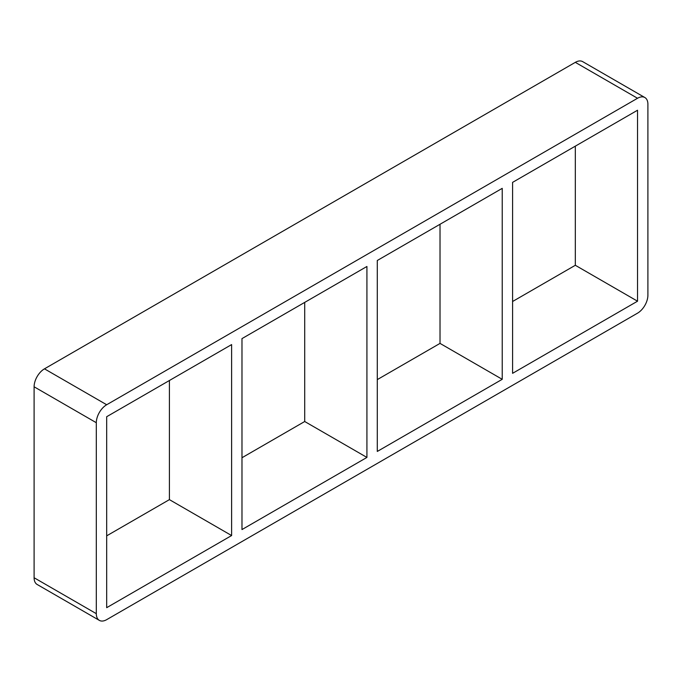 <?xml version="1.0" encoding="UTF-8"?>
<svg xmlns="http://www.w3.org/2000/svg" width="682" height="682" viewBox="0 0 682 682"><rect width="100%" height="100%" fill="white"/><g stroke="black" fill="none" stroke-linecap="round" stroke-linejoin="round"><path stroke-width="1.02" d="M366.925 457.426L241.982 529.564L241.982 338.604L366.925 266.474L366.925 457.426L304.709 421.51L304.709 302.39M169.409 380.505L169.409 499.633L231.616 535.549L106.682 607.679L106.682 416.719L231.616 344.589L231.616 535.549M377.291 451.441L377.291 260.49L502.225 188.351L502.225 379.311L377.291 451.441M502.225 379.311L440.018 343.396L377.291 379.61M241.982 457.733L304.709 421.51M106.682 535.847L169.409 499.633M512.591 373.327L512.591 182.367L637.534 110.237L637.534 301.197L512.591 373.327M440.018 224.267L440.018 343.396M512.591 301.495L575.318 265.281L637.534 301.197M34.1 577.748L34.1 386.788L96.307 422.712A14.663 8.465 -60 0 1 106.682 404.75L44.466 368.834L575.318 62.352L637.534 98.268A14.663 8.465 -60 0 1 644.865 97.535A14.663 8.465 -60 0 1 647.9 104.252L647.9 295.212A14.663 8.465 -60 0 1 637.534 313.166L106.682 619.648A14.663 8.465 -60 0 1 99.35 620.381A14.663 8.465 -60 0 1 96.307 613.664L34.1 577.748A14.663 8.465 120 0 0 37.135 584.465L99.35 620.381M44.466 368.834A14.663 8.465 120 0 0 34.1 386.788M644.865 97.535L582.65 61.619A14.663 8.465 120 0 0 575.318 62.352M575.318 265.281L575.318 146.153M96.307 422.712L96.307 613.664M637.534 98.268L106.682 404.75"/></g></svg>
